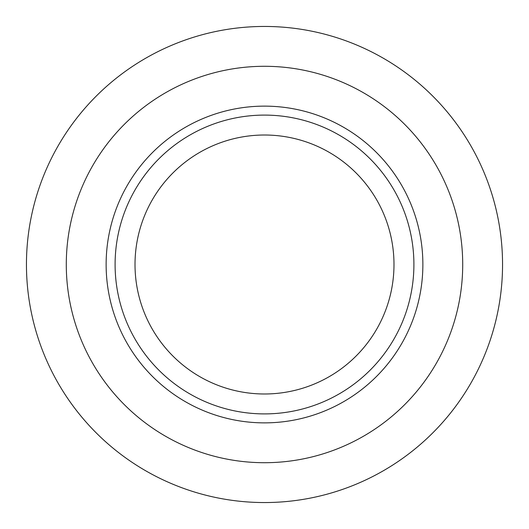 <?xml version="1.0" encoding="UTF-8"?>
<svg xmlns="http://www.w3.org/2000/svg" width="529" height="529" viewBox="0 0 529 529"><rect width="100%" height="100%" fill="white"/><g stroke="black" fill="none" stroke-linecap="round" stroke-linejoin="round"><path stroke-width="0.79" d="M264.5 413.903A149.403 149.403 0 0 1 115.097 264.5A149.403 149.403 0 0 1 264.5 115.097A149.403 149.403 0 0 1 413.903 264.5A149.403 149.403 0 0 1 264.5 413.903M264.5 393.986A129.486 129.486 0 0 1 135.014 264.5A129.486 129.486 0 0 1 264.5 135.014A129.486 129.486 0 0 1 393.986 264.5A129.486 129.486 0 0 1 264.5 393.986M264.5 26.45A238.05 238.05 0 0 1 502.55 264.5A238.05 238.05 0 0 1 264.5 502.55A238.05 238.05 0 0 1 26.45 264.5A238.05 238.05 0 0 1 264.5 26.45M264.5 66.29A198.21 198.21 0 0 1 462.71 264.5A198.21 198.21 0 0 1 264.5 462.71A198.21 198.21 0 0 1 66.29 264.5A198.21 198.21 0 0 1 264.5 66.29A198.21 198.21 0 0 1 462.71 264.5A198.21 198.21 0 0 1 264.5 462.71M264.5 106.131A158.369 158.369 0 0 1 422.869 264.5A158.369 158.369 0 0 1 264.5 422.869A158.369 158.369 0 0 1 106.131 264.5A158.369 158.369 0 0 1 264.5 106.131"/></g></svg>
